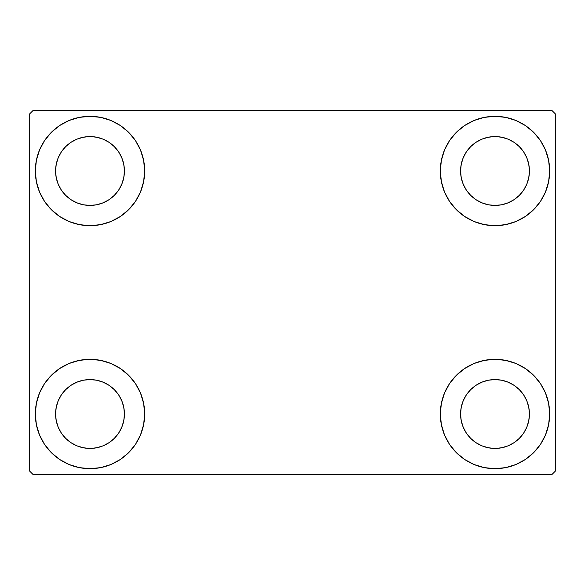 <?xml version="1.0" encoding="UTF-8"?>
<svg xmlns="http://www.w3.org/2000/svg" width="585" height="585" viewBox="0 0 585 585"><rect width="100%" height="100%" fill="white"/><g stroke="black" fill="none" stroke-linecap="round" stroke-linejoin="round"><path stroke-width="0.88" d="M35.327 413.997A54.676 54.676 0 0 1 90.002 359.322A54.676 54.676 0 0 1 144.678 413.997L143.625 424.666L140.51 434.926L135.464 444.373L128.663 452.658L120.378 459.459L110.923 464.512L100.664 467.627L90.002 468.673L79.333 467.627L69.074 464.512L59.626 459.459L51.341 452.658L44.54 444.373L39.487 434.926L36.372 424.666L35.327 413.997L36.372 403.336L39.487 393.076L44.54 383.621L51.341 375.336L59.626 368.543L69.074 363.49L79.333 360.375L90.002 359.322L100.664 360.375L110.923 363.49L120.378 368.543L128.663 375.336L135.464 383.621L140.51 393.076L143.625 403.336L144.678 413.997A54.676 54.676 0 0 1 90.002 468.673A54.676 54.676 0 0 1 35.327 413.997L36.372 403.336M440.322 171.003A54.676 54.676 0 0 1 494.998 116.327A54.676 54.676 0 0 1 549.673 171.003L548.628 181.664L545.512 191.924L540.46 201.379L533.659 209.664L525.374 216.457L515.926 221.51L505.667 224.625L494.998 225.678L484.336 224.625L474.077 221.51L464.622 216.457L456.337 209.664L449.536 201.379L444.49 191.924L441.375 181.664L440.322 171.003L441.375 160.334L444.49 150.074L449.536 140.627L456.337 132.342L464.622 125.541L474.077 120.488L484.336 117.373L494.998 116.327L505.667 117.373L515.926 120.488L525.374 125.541L533.659 132.342L540.46 140.627L545.512 150.074L548.628 160.334L549.673 171.003A54.676 54.676 0 0 1 494.998 225.678A54.676 54.676 0 0 1 440.322 171.003M440.322 413.997A54.676 54.676 0 0 1 494.998 359.322A54.676 54.676 0 0 1 549.673 413.997L548.628 424.666L545.512 434.926L540.46 444.373L533.659 452.658L525.374 459.459L515.926 464.512L505.667 467.627L494.998 468.673L484.336 467.627L474.077 464.512L464.622 459.459L456.337 452.658L449.536 444.373L444.49 434.926L441.375 424.666L440.322 413.997L441.375 403.336L444.49 393.076L449.536 383.621L456.337 375.336L464.622 368.543L474.077 363.49L484.336 360.375L494.998 359.322L505.667 360.375L515.926 363.49L525.374 368.543L533.659 375.336L540.46 383.621L545.512 393.076L548.628 403.336L549.673 413.997A54.676 54.676 0 0 1 494.998 468.673A54.676 54.676 0 0 1 440.322 413.997M35.327 171.003A54.676 54.676 0 0 1 90.002 116.327A54.676 54.676 0 0 1 144.678 171.003L143.625 181.664L140.51 191.924L135.464 201.379L128.663 209.664L120.378 216.457L110.923 221.51L100.664 224.625L90.002 225.678L79.333 224.625L69.074 221.51L59.626 216.457L51.341 209.664L44.54 201.379L39.487 191.924L36.372 181.664L35.327 171.003L36.372 160.334L39.487 150.074L44.54 140.627L51.341 132.342L59.626 125.541L69.074 120.488L79.333 117.373L90.002 116.327L100.664 117.373L110.923 120.488L120.378 125.541L128.663 132.342L135.464 140.627L140.51 150.074L143.625 160.334L144.678 171.003A54.676 54.676 0 0 1 90.002 225.678A54.676 54.676 0 0 1 35.327 171.003L36.372 160.334M55.575 171.003A34.427 34.427 0 0 1 90.002 136.576A34.427 34.427 0 0 1 124.422 171.003A34.427 34.427 0 0 1 90.002 205.423A34.427 34.427 0 0 1 55.575 171.003L56.233 177.716L58.193 184.173L56.233 177.716L55.575 171.003L56.233 164.283L55.575 171.003M460.578 413.997A34.427 34.427 0 0 1 494.998 379.577A34.427 34.427 0 0 1 529.425 413.997A34.427 34.427 0 0 1 494.998 448.424A34.427 34.427 0 0 1 460.578 413.997L461.236 420.717L463.196 427.174L461.236 420.717L460.578 413.997L461.236 407.284L460.578 413.997M460.578 171.003A34.427 34.427 0 0 1 494.998 136.576A34.427 34.427 0 0 1 529.425 171.003A34.427 34.427 0 0 1 494.998 205.423A34.427 34.427 0 0 1 460.578 171.003L461.236 177.716L463.196 184.173L461.236 177.716L460.578 171.003L461.236 164.283L460.578 171.003M55.575 413.997A34.427 34.427 0 0 1 90.002 379.577A34.427 34.427 0 0 1 124.422 413.997A34.427 34.427 0 0 1 90.002 448.424A34.427 34.427 0 0 1 55.575 413.997L56.233 420.717L58.193 427.174L61.374 433.127L58.193 427.174L56.233 420.717L55.575 413.997L56.233 407.284L55.575 413.997M551.699 110.251L33.301 110.251L29.25 114.302L29.25 470.698L33.301 474.749L551.699 474.749L555.75 470.698L555.75 114.302L551.699 110.251L33.301 110.251L29.25 114.302L29.25 470.698L33.301 474.749L551.699 474.749L555.75 470.698L555.75 114.302L551.699 110.251M79.333 360.375L90.002 359.322L100.664 360.375M505.667 224.625L494.998 225.678L484.336 224.625M484.336 360.375L494.998 359.322L505.667 360.375M100.664 224.625L90.002 225.678L79.333 224.625M65.659 195.339L70.873 199.624L76.825 202.805L83.282 204.765L90.002 205.423L96.715 204.765L103.172 202.805L96.715 204.765L90.002 205.423L83.282 204.765L76.825 202.805L70.873 199.624L65.659 195.339L61.374 190.125L58.193 184.173M114.346 195.339L118.623 190.125L121.804 184.173L123.764 177.716L124.422 171.003L123.764 164.283L121.804 157.826L123.764 164.283L124.422 171.003L123.764 177.716L121.804 184.173L118.623 190.125L114.346 195.339L109.124 199.624L103.172 202.805M114.346 146.659L109.124 142.374L103.172 139.193L96.715 137.234L90.002 136.576L83.282 137.234L76.825 139.193L83.282 137.234L90.002 136.576L96.715 137.234L103.172 139.193L109.124 142.374L114.346 146.659L118.623 151.873L121.804 157.826M65.659 146.659L61.374 151.873L58.193 157.826L56.233 164.283L58.193 157.826L61.374 151.873L65.659 146.659L70.873 142.374L76.825 139.193M470.654 438.341L475.876 442.626L481.828 445.807L488.285 447.766L494.998 448.424L501.718 447.766L508.175 445.807L501.718 447.766L494.998 448.424L488.285 447.766L481.828 445.807L475.876 442.626L470.654 438.341L466.377 433.127L463.196 427.174M519.341 438.341L523.626 433.127L526.807 427.174L528.767 420.717L529.425 413.997L528.767 407.284L526.807 400.827L528.767 407.284L529.425 413.997L528.767 420.717L526.807 427.174L523.626 433.127L519.341 438.341L514.127 442.626L508.175 445.807M519.341 389.661L514.127 385.376L508.175 382.195L501.718 380.235L494.998 379.577L488.285 380.235L481.828 382.195L488.285 380.235L494.998 379.577L501.718 380.235L508.175 382.195L514.127 385.376L519.341 389.661L523.626 394.875L526.807 400.827M470.654 389.661L466.377 394.875L463.196 400.827L461.236 407.284L463.196 400.827L466.377 394.875L470.654 389.661L475.876 385.376L481.828 382.195M540.46 201.379L538.741 203.807M470.654 195.339L475.876 199.624L481.828 202.805L488.285 204.765L494.998 205.423L501.718 204.765L508.175 202.805L501.718 204.765L494.998 205.423L488.285 204.765L481.828 202.805L475.876 199.624L470.654 195.339L466.377 190.125L463.196 184.173M519.341 195.339L523.626 190.125L526.807 184.173L528.767 177.716L529.425 171.003L528.767 164.283L526.807 157.826L528.767 164.283L529.425 171.003L528.767 177.716L526.807 184.173L523.626 190.125L519.341 195.339L514.127 199.624L508.175 202.805M519.341 146.659L514.127 142.374L508.175 139.193L501.718 137.234L494.998 136.576L488.285 137.234L481.828 139.193L488.285 137.234L494.998 136.576L501.718 137.234L508.175 139.193L514.127 142.374L519.341 146.659L523.626 151.873L526.807 157.826M470.654 146.659L466.377 151.873L463.196 157.826L461.236 164.283L463.196 157.826L466.377 151.873L470.654 146.659L475.876 142.374L481.828 139.193M44.54 383.621L46.259 381.193M65.659 438.341L70.873 442.626L76.825 445.807L83.282 447.766L90.002 448.424L96.715 447.766L103.172 445.807L96.715 447.766L90.002 448.424L83.282 447.766L76.825 445.807L70.873 442.626L65.659 438.341L61.374 433.127M114.346 438.341L118.623 433.127L121.804 427.174L123.764 420.717L124.422 413.997L123.764 407.284L121.804 400.827L123.764 407.284L124.422 413.997L123.764 420.717L121.804 427.174L118.623 433.127L114.346 438.341L109.124 442.626L103.172 445.807M114.346 389.661L109.124 385.376L103.172 382.195L96.715 380.235L90.002 379.577L83.282 380.235L76.825 382.195L83.282 380.235L90.002 379.577L96.715 380.235L103.172 382.195L109.124 385.376L114.346 389.661L118.623 394.875L121.804 400.827M65.659 389.661L61.374 394.875L58.193 400.827L56.233 407.284L58.193 400.827L61.374 394.875L65.659 389.661L70.873 385.376L76.825 382.195M44.54 201.379L46.259 203.807M540.46 383.621L538.741 381.193M548.628 424.666L549.673 413.997M548.628 181.664L549.673 171.003"/></g></svg>
